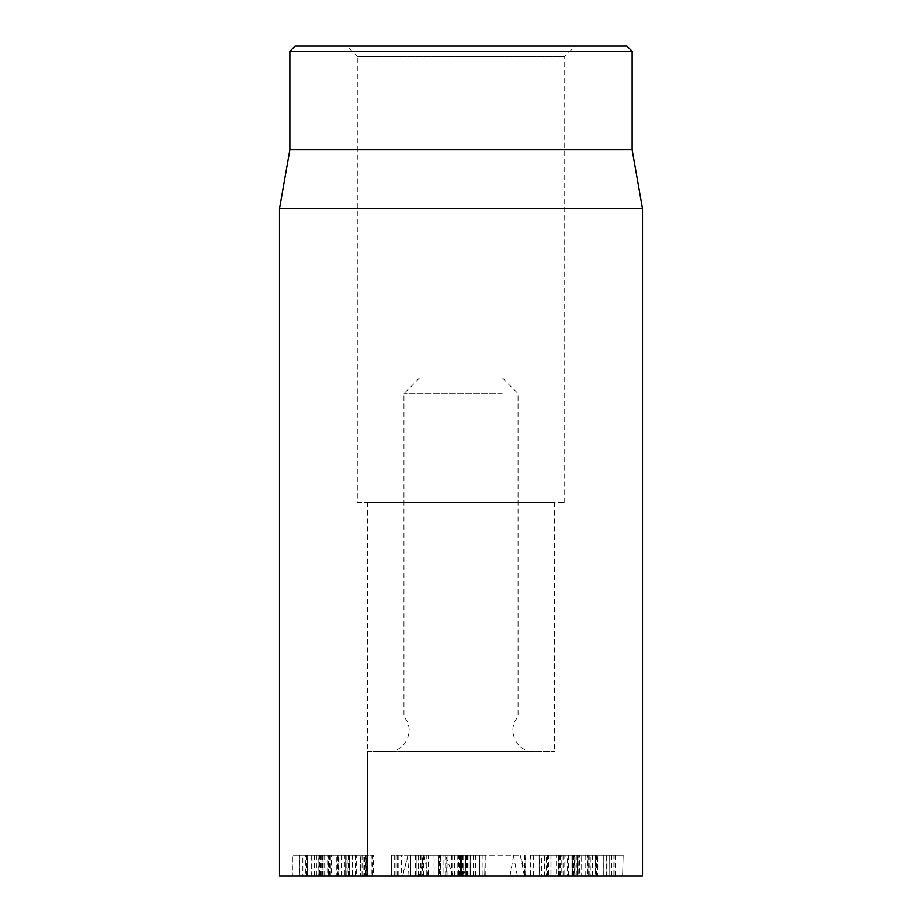<?xml version="1.0" encoding="UTF-8"?>
<svg xmlns="http://www.w3.org/2000/svg" width="922" height="922" viewBox="0 0 922 922"><rect width="100%" height="100%" fill="white"/><g stroke="black" fill="none" stroke-linecap="round" stroke-linejoin="round"><path stroke-width="0.69" stroke-dasharray="4.61 3.46" d="M346.903 46.1L575.098 46.1L346.903 46.1L357.275 56.473L564.725 56.473L357.275 56.473L357.275 502.49L564.725 502.49L357.275 502.49M295.04 46.1L626.96 46.1M434.135 855.155L416.145 855.155L438.515 855.155L434.135 855.155L434.135 875.9L428.419 875.9L428.419 855.155M428.419 875.9L416.156 875.9L416.156 855.155L416.145 875.9L426.252 875.9L426.252 855.155M416.156 875.9L416.156 855.155M426.252 875.9L438.515 875.9L438.515 855.155L438.526 875.9L434.135 875.9M439.31 875.9L443.943 875.9L443.943 855.155L410.751 855.155L443.908 855.155L443.908 875.9L410.716 875.9L410.716 855.155L410.751 875.9L439.31 875.9L439.31 855.155M482.171 875.9L457.208 875.9L485.191 875.9L482.171 875.9L482.171 855.155L485.191 855.155L457.185 855.155L482.171 855.155M484.684 875.9L485.191 855.155L484.684 875.9M475.51 875.9L475.51 855.155M470.543 875.9L470.704 855.155L470.543 875.9M479.463 875.9L479.463 855.155L479.44 875.9M468.076 875.9L468.076 855.155M469.183 875.9L469.183 855.155L469.183 875.9M463.985 875.9L463.985 855.155M460.009 875.9L460.009 855.155M459.41 875.9L459.41 855.155M457.185 875.9L457.185 855.155M462.187 875.9L462.187 855.155M461.565 875.9L525.978 875.9L453.186 875.9L465.38 875.9L461.565 875.9L461.576 855.155L461.553 875.9L459.49 855.155L445.326 855.155L520.273 855.155L459.49 855.155M466.763 875.9L466.763 855.155M579.362 855.155L606.918 855.155L606.918 875.9L603.265 875.9L603.265 855.155L558.156 855.155L558.156 875.9L561.809 875.9L561.809 855.155L579.362 855.155L579.362 875.9L597.502 875.9L597.502 855.155M597.502 875.9L606.296 875.9L606.296 855.155L603.265 855.155M603.265 875.9L567.572 875.9L567.572 855.155M567.572 875.9L558.801 875.9L558.801 855.155L561.809 855.155M561.809 875.9L579.362 875.9M576.93 875.9L613.061 875.9L576.93 875.9L576.93 855.155L614.167 855.155L614.167 875.9L613.061 875.9L613.061 855.155L550.907 855.155L550.907 875.9L552.036 875.9L552.036 855.155L576.93 855.155M530.68 875.9L578.797 875.9L530.68 875.9L530.68 855.155L581.69 855.155L581.69 875.9L578.797 875.9L578.797 855.155L530.68 855.155M573.461 875.9L573.461 855.155L575.063 855.155L575.063 875.9L573.461 875.9M559.838 875.9L559.838 855.155L559.112 855.155L559.112 875.9L559.838 875.9M560.956 875.9L560.956 855.155L560.979 875.9M560.657 875.9L560.657 855.155M533.78 875.9L533.78 855.155M533.654 875.9L533.654 855.155M543.577 875.9L544.383 875.9L544.383 855.155L543.577 855.155M525.102 875.9L525.102 855.155L525.782 855.155L525.782 875.9L525.102 875.9M338.985 855.155L365.585 855.155L338.985 855.155L338.985 875.9L322.101 875.9L322.101 855.155M322.101 875.9L318.816 875.9L318.816 855.155L319.611 855.155L319.611 875.9L328.52 875.9L328.52 855.155M328.52 875.9L363.072 875.9L363.072 855.155M363.072 875.9L366.357 875.9L366.357 855.155L365.585 855.155L365.585 875.9L356.641 875.9L356.641 855.155M356.641 875.9L338.985 875.9M336.276 875.9L373.514 875.9L373.514 855.155L313.065 855.155L372.131 855.155L372.131 875.9L311.659 875.9L311.659 855.155L313.065 855.155L313.065 875.9L336.276 875.9L336.276 855.155M418.542 855.155L391.331 855.155L423.371 855.155L418.542 855.155L418.542 875.9L401.485 875.9L401.485 855.155M401.485 875.9L418.542 875.9M398.949 875.9L398.949 855.155M398.834 875.9L398.834 855.155M396.172 875.9L396.172 855.155M395.089 875.9L395.089 855.155M391.366 875.9L391.331 855.155L391.366 875.9M394.674 875.9L394.674 855.155M423.371 875.9L423.371 855.155L422.633 855.155L422.633 875.9L423.371 875.9M458.637 875.9L446.271 875.9L445.983 855.155L460.643 855.155L445.983 855.155L445.983 875.9L458.637 875.9L458.637 855.155M460.343 855.155L460.643 875.9L460.343 855.155M447.988 875.9L447.988 855.155M440.947 875.9L465.864 875.9L440.762 875.9L440.762 855.155L465.864 855.155L440.762 855.155L440.947 875.9M465.864 875.9L465.679 855.155L465.864 875.9M587.982 875.9L565.163 875.9L577.264 875.9L574.59 875.9L574.59 855.155L577.264 855.155L564.829 855.155L564.829 875.9L565.163 855.155L595.278 855.155L594.84 875.9L595.428 875.9L595.428 855.155L595.278 875.9L587.982 875.9L587.982 855.155M574.59 875.9L572.827 875.9L572.827 855.155L574.59 855.155M577.264 875.9L577.356 855.155L577.264 875.9M573.772 875.9L573.772 855.155M573.899 875.9L573.899 855.155M572.827 875.9L622.604 875.9L595.151 875.9L595.151 855.155L622.604 855.155L572.827 855.155M603.311 875.9L603.311 855.155M615.493 875.9L615.493 855.155L609.776 855.155L615.85 855.155L615.493 875.9M611.643 875.9L611.643 855.155M609.776 875.9L609.684 855.155L609.776 875.9M622.604 875.9L623.18 855.155L622.604 875.9M601.905 875.9L601.905 855.155M590.057 875.9L590.057 855.155M589.873 875.9L589.873 855.155M572.193 875.9L572.193 855.155M558.006 875.9L557.971 855.155M572.689 855.155L547.438 855.155L572.689 855.155L572.689 875.9L587.844 875.9L587.844 855.155M587.844 875.9L590.276 875.9L590.276 855.155L589.02 855.155L589.02 875.9L579.903 875.9L579.903 855.155M579.903 875.9L548.659 875.9L548.659 855.155M548.659 875.9L546.227 875.9L546.227 855.155L547.438 855.155L547.438 875.9L556.6 875.9L556.6 855.155M556.6 875.9L572.689 875.9M576.031 875.9L539.358 875.9L539.358 855.155L594.944 855.155L541.525 855.155L541.525 875.9L597.145 875.9L597.145 855.155L594.944 855.155L594.944 875.9L576.031 875.9L576.031 855.155M365.239 875.9L338.455 875.9L365.239 875.9L365.239 855.155L360.514 855.155L360.514 875.9L360.733 855.155L364.593 855.155L338.455 855.155L349.922 855.155L349.922 875.9L345.646 875.9L345.646 855.155L372.488 855.155L372.488 875.9L371.243 875.9L371.243 855.155L365.239 855.155M366.668 875.9L366.668 855.155M362.058 875.9L362.058 855.155M364.593 875.9L365.319 875.9L365.319 855.155L364.593 855.155L364.593 875.9M355.869 875.9L355.869 855.155M341.244 875.9L341.244 855.155M338.455 875.9L337.786 875.9L337.786 855.155L338.455 855.155L338.455 875.9M347.168 875.9L349.657 875.9L349.657 855.155L307.591 855.155L307.591 875.9L347.168 875.9L347.168 855.155M336.115 875.9L307.879 875.9L307.879 855.155L338.754 855.155L330.353 855.155L330.353 875.9L331.482 875.9L331.482 855.155L360.099 855.155L360.099 875.9L336.115 875.9L336.115 855.155M338.754 875.9L338.754 855.155M338.697 875.9L338.697 855.155M355.592 875.9L355.592 855.155M327.31 855.155L299.777 855.155L299.777 875.9L305.355 875.9L305.355 855.155L352.538 855.155L352.538 875.9L346.983 875.9L346.983 855.155L327.31 855.155L327.31 875.9L307.464 875.9L307.464 855.155M307.464 875.9L299.869 875.9L299.869 855.155L305.355 855.155M305.355 875.9L344.874 875.9L344.874 855.155M344.874 875.9L352.458 875.9L352.458 855.155L346.983 855.155M346.983 875.9L327.31 875.9M328.197 875.9L359.937 875.9L359.937 855.155L292.228 855.155L292.228 875.9L328.197 875.9L328.197 855.155M302.842 875.9L292.378 875.9L292.378 855.155L345.658 855.155L345.658 875.9L302.842 875.9L302.842 855.155M642.519 875.9L279.481 875.9M367.648 751.43L554.353 751.43L367.648 751.43L367.648 875.9L554.353 875.9L367.648 875.9L554.353 875.9L367.648 875.9L367.648 502.49L554.353 502.49L367.648 502.49M632.146 51.286L289.854 51.286M632.146 149.825L289.854 149.825M279.481 208.649L642.519 208.649M510.039 875.9L513.612 855.155M517.369 875.9L513.623 856.55M438.837 875.9L438.665 855.155M419.406 875.9L424.5 855.155M402.66 875.9L408.169 855.155M408.976 875.9L407.605 856.55L402.418 875.9M463.939 875.9L460.193 856.55L465.38 875.9M453.186 875.9L445.326 855.155M524.388 875.9L520.273 855.155M524.549 875.9L520.792 856.55L525.978 875.9M490.977 378.02L419.51 378.02L490.977 378.02M502.225 393.579L403.951 393.579L502.225 393.579M421.561 716.959L518.049 716.959L421.561 716.959M410.809 751.43L533.608 751.43L410.809 751.43M420.582 875.9L420.582 855.155M420.501 875.9L420.501 855.155M434.02 875.9L434.02 855.155M432.971 875.9L432.971 855.155M418.669 875.9L418.669 855.155M415.338 875.9L415.338 855.155M421.688 875.9L421.688 855.155M435.933 875.9L435.933 855.155M473.355 875.9L473.355 855.155M466.901 875.9L466.901 855.155M462.879 875.9L462.879 855.155M462.51 875.9L462.51 855.155M463.789 875.9L463.789 855.155M467.385 875.9L467.385 855.155M467.811 875.9L467.811 855.155M585.77 875.9L585.77 855.155M596.649 875.9L596.649 855.155M607.091 875.9L607.091 855.155M588.19 875.9L588.19 855.155M568.425 875.9L568.425 855.155M570.983 875.9L570.983 855.155M563.065 875.9L563.065 855.155M574.752 875.9L574.752 855.155M539.139 875.9L539.139 855.155M346.13 875.9L346.13 855.155M355.477 875.9L355.477 855.155M318.044 875.9L318.044 855.155M329.684 875.9L329.684 855.155M348.827 875.9L348.827 855.155M367.117 875.9L367.117 855.155M397.163 875.9L397.163 855.155M452.011 875.9L452.011 855.155M454.684 875.9L454.684 855.155M442.929 875.9L442.929 855.155M451.63 875.9L451.63 855.155M463.697 875.9L463.697 855.155M455.065 875.9L455.065 855.155M588.132 875.9L588.132 855.155M613.994 875.9L613.994 855.155M563.872 875.9L563.872 855.155M558.513 875.9L558.513 855.155M592.373 875.9L592.373 855.155M577.99 875.9L577.99 855.155M560.518 875.9L560.518 855.155M544.13 875.9L544.13 855.155M348.205 875.9L348.205 855.155M320.672 875.9L320.672 855.155M316.396 875.9L316.396 855.155M314.529 875.9L314.529 855.155M321.651 875.9L321.651 855.155M322.354 875.9L322.354 855.155M324.959 875.9L324.959 855.155M349.484 875.9L349.484 855.155M306.669 875.9L306.669 855.155M324.071 875.9L324.071 855.155M345.658 875.9L345.658 855.155M428.085 875.9L424.339 856.55M564.725 502.49L564.725 56.473L575.098 46.1M438.515 855.155L438.515 875.9M485.226 875.9L485.226 855.155M470.531 875.9L470.531 855.155M558.409 875.9L558.409 855.155M545.029 875.9L545.029 855.155M524.445 875.9L524.445 855.155M390.974 875.9L390.974 855.155M423.924 875.9L423.924 855.155M445.683 855.155L445.683 875.9M460.954 855.155L460.954 875.9M440.428 875.9L440.428 855.155M466.198 875.9L466.198 855.155M615.827 875.9L615.827 855.155M554.353 502.49L554.353 751.43M419.51 378.02L403.951 393.579L403.951 716.959C415.972 729.244 405.553 752.329 388.393 751.43M502.49 378.02L518.049 393.579L518.049 716.959C506.028 729.244 516.447 752.329 533.608 751.43"/><path stroke-width="1.38" d="M626.96 46.1L295.04 46.1L289.854 51.286L632.146 51.286L626.96 46.1M279.481 208.649L279.481 875.9L642.519 875.9L642.519 208.649L279.481 208.649L289.854 149.825L632.146 149.825L632.146 51.286M289.854 149.825L289.854 51.286M632.146 149.825L642.519 208.649"/></g></svg>

